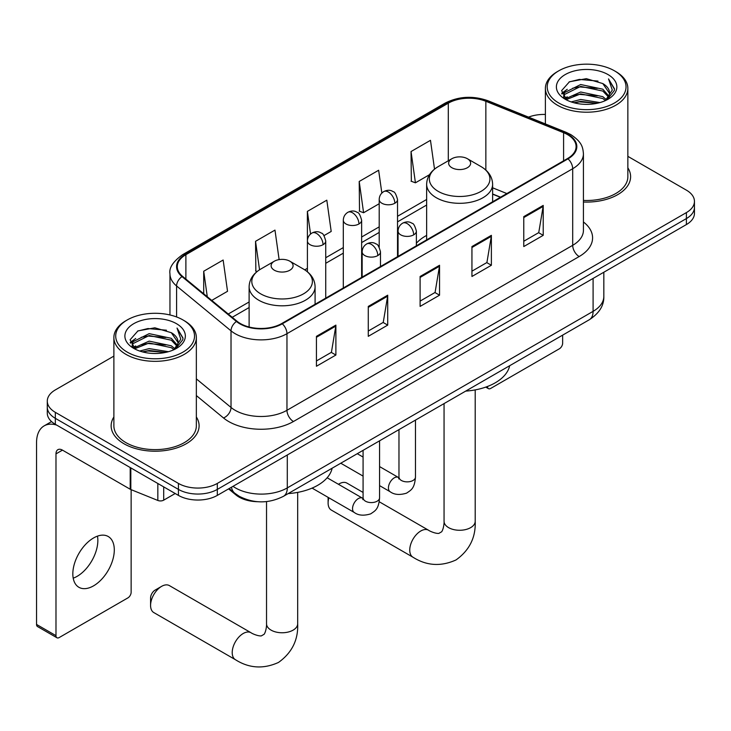 <?xml version="1.0" encoding="UTF-8"?>
<svg xmlns="http://www.w3.org/2000/svg" width="731" height="731" viewBox="0 0 731 731"><rect width="100%" height="100%" fill="white"/><g stroke="black" fill="none" stroke-linecap="round" stroke-linejoin="round"><path stroke-width="1.1" d="M426.648 235.409A48.566 28.034 0 0 0 416.378 243.24M500.37 197.306L492.621 194.172M257.577 501.704A27.486 15.872 180 0 1 235.949 494.951L228.593 488.884M113.881 356.107L55.337 389.906A27.486 15.872 0 0 0 47.287 401.127L47.287 413.097A27.486 15.872 0 0 0 55.337 424.318L178.437 495.39A27.486 15.872 0 0 0 217.317 495.39L686.4 224.563A27.486 15.872 0 0 0 694.45 213.342L694.45 207.357A27.486 15.872 0 0 1 686.4 218.578A27.486 15.872 0 0 0 694.45 207.357L694.45 201.372A27.486 15.872 0 0 0 686.4 190.151L627.856 156.352M47.287 401.127A27.486 15.872 0 0 0 55.337 412.348L178.437 483.419A27.486 15.872 0 0 0 217.317 483.419L217.317 489.404L686.4 218.578L217.317 489.404A27.486 15.872 0 0 1 178.437 489.404A27.486 15.872 0 0 0 217.317 489.404L217.317 495.39M55.337 412.348L55.337 418.333L178.437 489.404L55.337 418.333A27.486 15.872 0 0 1 47.287 407.112A27.486 15.872 0 0 0 55.337 418.333L55.337 424.318M113.881 416.981A43.979 25.393 0 0 0 111.139 425.817A43.979 25.393 0 0 0 124.014 443.772A43.979 25.393 0 0 0 171.949 449.273A43.979 25.393 0 0 0 199.097 425.817A43.979 25.393 0 0 0 196.347 416.981A43.979 25.393 0 0 1 199.097 425.817A43.979 25.393 0 0 1 171.949 449.273A43.979 25.393 0 0 1 124.014 443.772A43.979 25.393 0 0 1 111.139 425.817A43.979 25.393 0 0 1 113.881 416.981M567.512 134.605A29.322 16.932 180 0 1 576.092 146.575A29.322 16.932 180 0 1 567.512 158.545L281.782 323.504A29.322 16.932 180 0 1 237.027 321.247L182.595 276.364A29.322 16.932 180 0 1 177.295 266.651A29.322 16.932 180 0 1 185.884 254.68L448.304 103.172A29.322 16.932 180 0 1 485.85 101.28L563.592 132.704A29.322 16.932 180 0 1 567.512 134.605M568.024 134.303A30.053 17.352 0 0 0 564.012 132.357L486.27 100.933A30.053 17.352 0 0 0 447.783 102.879L185.363 254.388A30.053 17.352 0 0 0 182.001 276.601L236.433 321.485A30.053 17.352 0 0 0 282.303 323.806L568.024 158.846A30.053 17.352 0 0 0 568.024 134.303M316.441 336.333L316.441 366.258L335.885 355.038L335.885 325.112L316.441 336.333M316.441 360.95L331.417 352.305L335.803 326.108A7.328 4.231 -120 0 0 335.885 325.112M331.28 352.388L335.885 355.038M368.278 306.408L368.278 336.333L387.713 325.112L387.713 295.187L368.278 306.408M368.278 331.024L383.245 322.38L387.64 296.183A7.328 4.231 -120 0 0 387.713 295.187M383.117 322.462L387.713 325.112M523.771 216.632L523.771 246.557L543.215 235.336L543.215 205.411L523.771 216.632M523.771 241.248L538.747 232.613L543.133 206.407A7.328 4.231 -120 0 0 543.215 205.411M538.61 232.686L543.215 235.336M471.943 246.557L471.943 276.482L491.378 265.262L491.378 235.336L471.943 246.557M471.943 271.174L486.91 262.53L491.305 236.332A7.328 4.231 -120 0 0 491.378 235.336M486.782 262.612L491.378 265.262M420.106 276.482L420.106 306.408L439.55 295.187L439.55 265.262L420.106 276.482M420.106 301.099L435.082 292.455L439.468 266.258A7.328 4.231 -120 0 0 439.55 265.262M434.945 292.537L439.55 295.187M583.429 202.012A43.979 25.393 0 0 0 630.606 176.683A43.979 25.393 0 0 0 627.856 167.847A43.979 25.393 0 0 1 630.606 176.683A43.979 25.393 0 0 1 583.429 202.012M217.317 483.419L686.4 212.593A27.486 15.872 0 0 0 694.45 201.372M545.39 114.456A27.486 15.872 0 0 0 528.54 117.124M211.752 300.404L227.533 291.294L223.147 260.026L203.711 271.247L203.711 293.771M381.847 193.066L378.64 170.25L359.204 181.471L359.524 211.222M434.516 169.126L430.477 140.325L411.041 151.545L411.352 181.297M279.123 259.606L274.975 230.101L255.539 241.321L255.859 271.073M324.007 235.592L331.198 231.444L326.812 200.175L307.376 211.396L307.413 241.303M307.376 211.396L310.556 234.048M359.204 181.471L363.59 212.739L379.197 203.73M363.59 212.739L359.204 211.104M411.041 151.545L415.427 182.814L429.481 174.7M415.427 182.814L411.041 181.178M257.102 271.53L255.539 270.954M255.539 241.321L259.542 269.794M203.711 271.247L207.284 296.713M487.422 386.498L487.495 386.544A4.578 2.641 120 0 0 488.445 388.636A4.578 2.641 120 0 0 490.729 388.408L559.407 348.76A4.578 2.641 120 0 0 562.651 343.15L562.651 335.127M558.758 102.998A39.401 22.743 0 0 0 614.479 102.998A39.401 22.743 0 0 0 614.479 70.825L615.776 71.574A41.228 23.803 0 0 1 627.856 88.405A41.228 23.803 0 0 1 602.399 110.399A41.228 23.803 0 0 1 557.47 105.237A41.228 23.803 0 0 1 545.39 88.405A41.228 23.803 0 0 1 557.47 71.574L558.758 70.825A39.401 22.743 0 0 0 558.758 102.998M583.429 200.422A41.228 23.803 0 0 0 627.856 176.683L627.856 88.405M571.185 101.92L580.697 99.48L599.968 102.578M573.908 102.751L580.697 101.353L597.154 103.272M565.282 98.84L580.697 92.005L602.819 96.675L606.383 99.626M566.205 99.644L580.697 93.87L602.819 98.539L605.396 100.512M563.985 97.588L563.711 95.752L564.496 92.627L580.697 84.522L602.819 89.191L608.877 96.063M563.784 96.684L564.496 94.5L580.697 86.395L602.819 91.064L608.439 96.958M605.158 100.704A22.908 13.222 0 0 0 609.526 92.928A22.908 13.222 0 0 0 602.819 83.581L609.517 93.385M608 74.562A30.236 17.462 0 0 0 565.31 74.525A30.236 17.462 0 0 0 565.109 99.178A30.236 17.462 0 0 0 565.237 99.252A30.236 17.462 0 0 0 608.137 99.178A30.236 17.462 0 0 0 608 74.562M602.819 83.581L586.363 78.665L569.449 81.781L561.609 90.635L566.808 100.083M607.032 99.791L614.342 90.516L614.488 88.853L608.539 78.921L612.286 90.05L605.396 100.595M615.776 71.574L614.479 70.825A39.401 22.743 0 0 0 558.758 70.825M608.539 78.921L614.479 89.237M569.056 81.973L579.409 79.414L597.967 81.086M561.901 94.007L565.282 91.357M572.729 88.195L579.409 86.898L597.309 88.369M572.729 95.679L579.409 94.381L597.309 95.852M574.1 102.797L579.409 101.865L597.126 103.281M561.71 93.276L567.256 89.328M564.661 98.31L567.256 96.812M363.079 492.438L346.914 483.1A15.579 8.991 120 0 0 339.12 483.876L338.426 484.269L339.12 483.876A15.579 8.991 120 0 0 338.453 484.287M328.886 497.811A15.579 8.991 120 0 0 328.109 502.946A15.579 8.991 120 0 0 331.335 510.083L412.969 557.214A15.579 8.991 -60 0 1 410.584 544.732A15.579 8.991 -60 0 1 420.754 531.008A15.579 8.991 -60 0 1 428.549 530.231C429.417 531.008 435.384 533.712 438.819 533.411L441.67 531.766C443.644 528.942 444.293 522.418 444.055 521.276A15.579 8.991 180 0 0 448.615 527.636A15.579 8.991 180 0 0 470.645 527.636A15.579 8.991 180 0 0 475.205 521.276C475.872 537.395 469.485 550.288 456.034 559.937C440.957 566.753 426.602 565.849 412.969 557.214M451.859 167.71A10.992 6.351 0 0 0 467.411 167.71A10.992 6.351 0 0 0 467.411 158.728L481.062 166.613A30.3 17.498 0 0 1 481.062 191.358A30.3 17.498 0 0 1 438.207 191.358A30.3 17.498 0 0 1 438.207 166.613C430.742 171.045 426.886 176.929 426.648 184.276A32.986 19.043 0 0 0 436.306 197.736A32.986 19.043 0 0 0 472.253 201.866A32.986 19.043 0 0 0 492.621 184.276C492.374 176.929 488.518 171.045 481.062 166.613L467.411 158.728A10.992 6.351 0 0 0 451.859 158.728A10.992 6.351 0 0 0 451.859 167.71M465.693 391.112A50.393 29.094 0 0 0 509.662 365.719M150.577 605.442L150.577 597.958A6.415 3.701 -60 0 1 155.118 590.109L161.597 586.363A15.579 8.991 120 0 0 150.577 605.442A15.579 8.991 120 0 0 153.812 612.578L235.446 659.709A15.579 8.991 -60 0 1 233.052 647.227A15.579 8.991 -60 0 1 243.231 633.494A15.579 8.991 -60 0 1 251.016 632.726C251.884 633.503 257.86 636.208 261.296 635.906L264.147 634.261C266.121 631.438 266.769 624.914 266.532 623.771A15.579 8.991 180 0 0 271.091 630.131A15.579 8.991 180 0 0 293.122 630.131A15.579 8.991 180 0 0 297.681 623.771C298.349 639.89 291.952 652.783 278.511 662.432C263.434 669.249 249.079 668.344 235.446 659.709M274.335 270.205A10.992 6.351 0 0 0 289.878 270.205A10.992 6.351 0 0 0 289.878 261.223L303.529 269.109A30.3 17.498 0 0 1 303.529 293.844A30.3 17.498 0 0 1 260.675 293.844A30.3 17.498 0 0 1 260.675 269.109C253.218 273.54 249.362 279.425 249.116 286.762A32.986 19.043 0 0 0 258.783 300.231A32.986 19.043 0 0 0 294.73 304.361A32.986 19.043 0 0 0 315.088 286.762C314.851 279.425 310.995 273.54 303.529 269.109L289.878 261.223A10.992 6.351 0 0 0 274.335 261.223A10.992 6.351 0 0 0 274.335 270.205M288.16 493.599A50.393 29.094 0 0 0 332.139 468.215M251.016 632.726L169.382 585.595A15.579 8.991 120 0 0 161.597 586.363L155.118 590.109M97.479 536.134A29.322 16.932 -60 0 1 77.121 576.348A29.322 16.932 -60 0 1 73.21 578.175M93.568 585.842A29.322 16.932 120 0 0 112.72 560.001A29.322 16.932 120 0 0 108.225 536.508A29.322 16.932 120 0 0 93.568 537.961A29.322 16.932 120 0 0 74.407 563.802A29.322 16.932 120 0 0 78.902 587.295A29.322 16.932 120 0 0 93.568 585.842M163.698 486.883L163.698 500.159L175.202 493.516M56.707 425.104A36.651 21.162 -120 0 0 44.143 425.871A36.651 21.162 -120 0 0 36.55 442.648L36.55 624.448L55.985 635.668L55.985 453.869A9.165 5.291 60 0 1 57.886 449.675A9.165 5.291 60 0 1 62.464 450.132L130.209 489.24L130.209 467.548M55.985 635.668A4.578 2.641 120 0 0 56.936 637.761L37.5 626.54A4.578 2.641 -60 0 1 36.55 624.448M56.936 637.761A4.578 2.641 120 0 0 59.229 637.533L127.907 597.885A4.578 2.641 120 0 0 131.141 592.274L131.141 489.669M163.698 500.159A4.578 2.641 180 0 1 157.832 500.452L130.822 489.542A4.578 2.641 180 0 1 130.209 489.24M127.258 352.123A39.401 22.743 0 0 0 182.978 352.123A39.401 22.743 0 0 0 182.978 319.95L184.276 320.699A41.228 23.803 0 0 1 196.347 337.53A41.228 23.803 0 0 1 170.899 359.524A41.228 23.803 0 0 1 125.96 354.361A41.228 23.803 0 0 1 113.881 337.53A41.228 23.803 0 0 1 125.96 320.699L127.258 319.95A39.401 22.743 0 0 0 127.258 352.123M113.881 337.53L113.881 425.817A41.228 23.803 0 0 0 125.96 442.648A41.228 23.803 0 0 0 170.899 447.811A41.228 23.803 0 0 0 196.347 425.817L196.347 337.53M139.685 351.044L149.188 348.614L168.468 351.702M142.399 351.876L149.188 350.478L165.645 352.397M133.755 347.993L149.188 341.13L171.31 345.8L174.873 348.751M134.696 348.769L149.188 343.003L171.31 347.673L173.887 349.637M132.485 346.722L132.21 344.877L132.987 341.752L149.188 333.647L171.31 338.316L177.368 345.187M132.284 345.809L132.987 343.625L149.188 335.52L171.31 340.189L176.939 346.083M173.658 349.829A22.908 13.222 0 0 0 178.026 342.062A22.908 13.222 0 0 0 171.31 332.706L178.008 342.51M176.5 323.696A30.236 17.462 0 0 0 133.8 323.65A30.236 17.462 0 0 0 133.609 348.303A30.236 17.462 0 0 0 133.736 348.376A30.236 17.462 0 0 0 176.628 348.303A30.236 17.462 0 0 0 176.5 323.696M171.31 332.706L154.853 327.799L137.94 330.905L130.1 339.769L135.299 349.217M175.531 348.915L182.832 339.65L182.978 337.987L177.039 328.055L180.785 339.184L173.896 349.72M184.276 320.699L182.978 319.95A39.401 22.743 0 0 0 127.258 319.95M177.039 328.055L182.978 338.362M137.547 331.097L147.909 328.548L166.458 330.211M130.401 343.141L133.782 340.482M141.22 337.32L147.909 336.022L165.8 337.494M141.22 344.804L147.909 343.506L165.8 344.977M142.591 351.922L147.909 350.99L165.626 352.406M130.209 342.4L135.756 338.462M133.152 347.435L135.756 345.937M235.949 494.129L235.949 494.951M232.997 486.334A36.651 21.162 0 0 0 235.455 487.906A36.651 21.162 0 0 0 287.292 487.906L593.097 311.351A36.651 21.162 0 0 0 603.833 296.384C604.108 305.485 599.256 313.27 589.305 319.739L283.491 496.294A18.33 10.581 60 0 0 287.292 487.906L287.292 454.993M593.097 278.429L593.097 311.351A18.33 10.581 60 0 1 589.305 319.739M231.508 487.193A18.33 12.253 129.5 0 0 234.706 493.151L229.141 488.564M686.4 224.563L686.4 212.593M178.437 495.39L178.437 483.419M583.429 221.977A45.815 26.453 180 0 1 579.171 256.544L293.442 421.513A9.165 5.291 60 0 1 286.963 410.292L572.693 245.324A36.651 21.162 0 0 0 583.429 230.366L583.429 153.757A36.651 21.162 180 0 1 572.693 168.715A9.165 5.291 -120 0 0 568.024 158.846M293.442 421.513A45.815 26.453 180 0 1 228.657 421.513A45.815 26.453 180 0 1 223.522 417.977L196.347 395.572M236.433 321.485A9.165 6.131 129.5 0 0 231.023 330.851L231.023 407.459A36.651 21.162 0 0 0 235.135 410.292A36.651 21.162 0 0 0 286.963 410.292L286.963 333.683A36.651 21.162 180 0 1 231.023 330.851L176.591 285.976A36.651 21.162 180 0 1 169.967 273.833L169.967 314.97M583.429 153.757C582.835 147.461 582.251 142.216 570.792 134.595L565.977 132.256A9.165 4.295 112 0 0 564.012 132.357M565.977 132.256L488.235 100.832C473.058 95.459 458.657 96.245 445.015 103.172A9.165 5.291 60 0 1 447.783 102.879M185.363 254.388A9.165 5.291 -120 0 0 182.595 254.68C173.083 261.515 168.879 267.902 169.967 273.833M182.001 276.601A9.165 6.131 129.5 0 0 176.591 285.976L176.591 316.962M488.235 100.832A9.165 4.295 112 0 0 486.27 100.933M282.303 323.806A9.165 5.291 60 0 1 286.963 333.683L572.693 168.715L572.693 245.324A9.165 5.291 60 0 0 579.171 256.544M196.347 378.868L231.023 407.459A9.165 6.131 -50.5 0 1 223.522 417.977M185.884 254.68L185.884 279.068M563.592 132.704L563.592 160.802M485.85 101.28L485.85 170.076M506.857 193.56L492.621 187.803M448.304 103.172L448.304 160.783M426.648 199.472L397.527 216.285M379.197 226.866L361.635 237.008M343.305 247.59L325.734 257.732M307.413 268.314L304.754 269.849M249.116 301.967L228.255 314.01M420.106 277.433L439.468 266.258M471.943 247.507L491.305 236.332M523.771 217.582L543.133 206.407M368.278 307.358L387.64 296.183M316.441 337.283L335.803 326.108M413.691 234.852A9.165 5.291 0 0 0 416.378 231.115C414.925 225.815 413.481 223.211 412.028 223.311C409.378 221.447 406.244 221.402 402.635 223.174A9.165 5.291 60 0 1 407.213 223.631A9.165 5.291 -120 0 1 413.691 234.852A9.165 5.291 0 0 1 400.734 234.852A9.165 5.291 0 0 1 398.057 231.115C398.194 227.643 399.72 224.993 402.635 223.174M379.572 485.622L390.135 491.725A8.242 4.761 -60 0 1 388.874 485.119A8.242 4.761 -60 0 1 394.256 477.846A8.242 4.761 -60 0 1 394.621 477.654A8.242 4.761 -60 0 1 398.386 477.444L379.572 466.579M399.446 478.275L398.706 478.878L398.971 477.096A8.242 4.761 -0 0 0 401.383 480.468A8.242 4.761 -0 0 0 412.668 480.669A8.242 4.761 -0 0 0 415.464 477.096C414.523 488.728 411.169 489.971 406.564 493.151C399.674 495.243 394.201 494.768 390.135 491.725M377.799 255.576A9.165 5.291 0 0 0 380.485 251.839C379.033 246.539 377.58 243.935 376.136 244.035C373.486 242.171 370.352 242.125 366.743 243.898A9.165 5.291 60 0 1 371.321 244.355A9.165 5.291 -120 0 1 377.799 255.576A9.165 5.291 0 0 1 364.842 255.576A9.165 5.291 0 0 1 362.156 251.839C362.302 248.357 363.828 245.717 366.743 243.898M312.082 488.107L354.243 512.449A8.242 4.761 -60 0 1 352.982 505.834A8.242 4.761 -60 0 1 358.364 498.569A8.242 4.761 -60 0 1 358.729 498.378A8.242 4.761 -60 0 1 362.485 498.167L327.15 477.763M363.545 498.99L362.814 499.602L363.079 497.82A8.242 4.761 -0 0 0 365.491 501.192A8.242 4.761 -0 0 0 376.776 501.393A8.242 4.761 -0 0 0 379.572 497.82C378.631 509.452 375.277 510.695 370.672 513.866C363.782 515.967 358.3 515.492 354.243 512.449M394.841 203.245A9.165 5.291 0 0 0 397.527 199.499C396.074 194.208 394.621 191.604 393.177 191.705C390.528 189.841 387.393 189.795 383.784 191.568A9.165 5.291 60 0 1 388.362 192.025A9.165 5.291 -120 0 1 394.841 203.245A9.165 5.291 0 0 1 381.884 203.245A9.165 5.291 0 0 1 379.197 199.499C379.334 196.027 380.86 193.386 383.784 191.568M358.948 223.969A9.165 5.291 0 0 0 361.635 220.223C360.182 214.932 358.729 212.328 357.285 212.429C354.626 210.565 351.501 210.519 347.883 212.292A9.165 5.291 60 0 1 352.47 212.748A9.165 5.291 -120 0 1 358.948 223.969A9.165 5.291 0 0 1 345.991 223.969A9.165 5.291 0 0 1 343.305 220.223C343.442 216.751 344.968 214.11 347.883 212.292M323.056 244.693A9.165 5.291 0 0 0 325.734 240.947C324.281 235.656 322.837 233.052 321.393 233.152C318.734 231.288 315.6 231.234 311.991 233.015A9.165 5.291 60 0 1 316.578 233.472A9.165 5.291 -120 0 1 323.056 244.693A9.165 5.291 0 0 1 310.099 244.693A9.165 5.291 0 0 1 307.413 240.947C307.55 237.474 309.076 234.834 311.991 233.015M55.985 453.869L62.464 450.132M130.822 467.895L130.822 489.542M157.832 500.452L157.832 483.493M283.491 496.294C268.743 503.705 253.995 503.705 239.256 496.294L234.706 493.151M603.833 296.384L603.833 272.234M445.015 103.172L182.595 254.68M426.648 205.046L397.527 221.858M379.197 232.44L361.635 242.582M343.305 253.164L325.734 263.306M249.116 307.541L232.239 317.291M500.571 197.187L492.621 193.971M488.445 388.636L485.777 387.101M563.711 97.269L563.711 95.752M545.39 123.941L545.39 88.405M328.109 497.354L328.109 502.946M475.205 389.897L475.205 521.276M492.621 201.783L492.621 184.276M426.648 239.869L426.648 184.276M451.859 158.728L438.207 166.613M428.549 530.231L379.243 501.768M444.055 403.594L444.055 521.276M297.681 492.392L297.681 623.771M315.088 304.27L315.088 286.762M249.116 326.995L249.116 286.762M274.335 261.223L260.675 269.109M266.532 501.585L266.532 623.771M398.943 477.736L398.386 477.444M415.464 420.106L415.464 477.096M416.378 245.799L416.378 231.115M363.079 476.1L340.774 463.226M398.971 429.627L398.971 477.096M398.057 256.38L398.057 231.115M363.079 457.058L357.267 453.704M363.051 498.46L362.485 498.167M379.572 440.83L379.572 497.82M380.485 266.523L380.485 251.839M363.079 450.351L363.079 497.82M362.156 277.104L362.156 251.839M397.527 256.682L397.527 199.499M379.197 247.151L379.197 199.499M361.635 277.405L361.635 220.223M343.305 287.987L343.305 220.223M325.734 298.129L325.734 240.947M307.413 271.777L307.413 240.947M44.143 425.871L51.554 421.586M132.21 346.393L132.21 344.877"/></g></svg>
